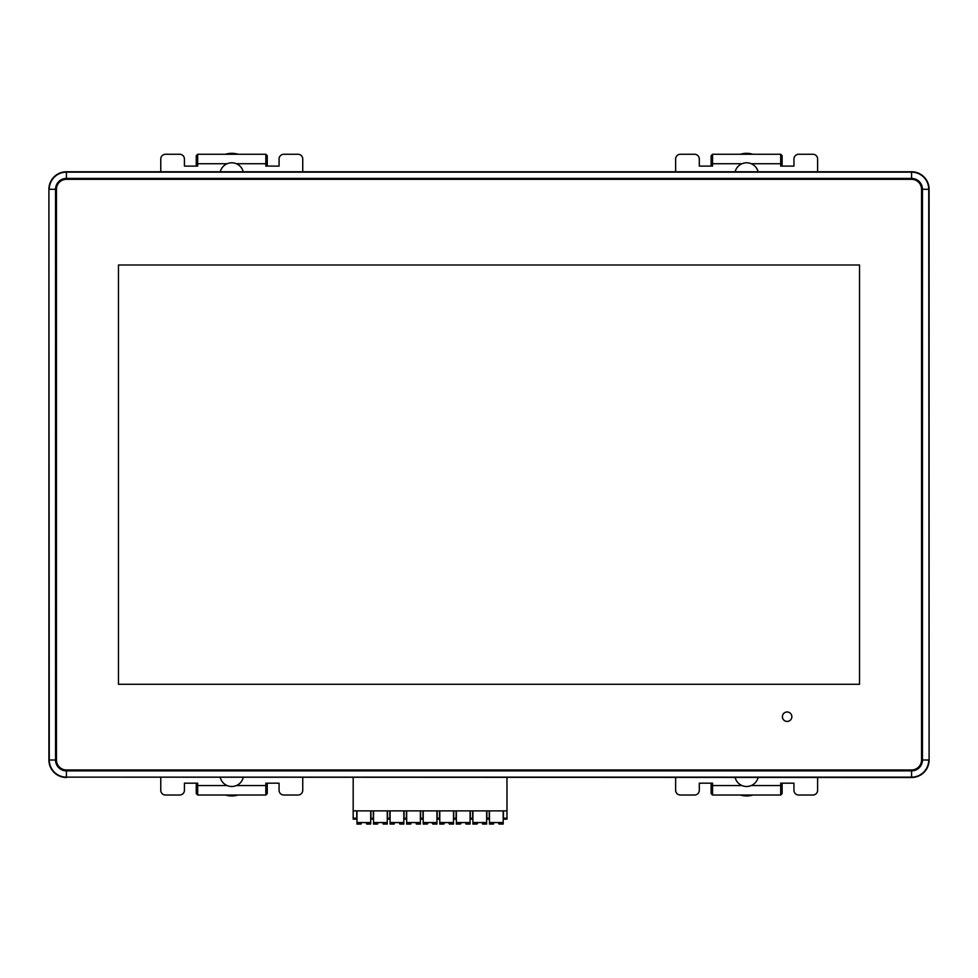 <?xml version="1.0" encoding="UTF-8"?>
<svg xmlns="http://www.w3.org/2000/svg" width="978" height="978" viewBox="0 0 978 978"><rect width="100%" height="100%" fill="white"/><g stroke="black" fill="none" stroke-linecap="round" stroke-linejoin="round"><path stroke-width="1.47" d="M356.97 810.872L356.97 822.547L366.677 822.547L366.677 824.075L370.699 824.075L370.699 810.872M472.912 810.872L472.912 822.547L482.606 822.547L482.606 824.075L486.628 824.075L486.628 810.872M456.347 810.872L456.347 822.547L466.054 822.547L466.054 824.075L470.076 824.075L470.076 810.872M439.782 810.872L439.782 822.547L449.489 822.547L449.489 824.075L453.511 824.075L453.511 810.872M423.217 810.872L423.217 822.547L432.924 822.547L432.924 824.075L436.946 824.075L436.946 810.872M406.665 810.872L406.665 822.547L416.359 822.547L416.359 824.075L420.381 824.075L420.381 810.872M390.1 810.872L390.1 822.547L399.794 822.547L399.794 824.075L403.816 824.075L403.816 810.872M373.535 810.872L373.535 822.547L383.229 822.547L383.229 824.075L387.251 824.075L387.251 810.872M489.477 810.872L489.477 822.547L499.171 822.547L499.171 824.075L503.193 824.075L503.193 810.872M791.862 716.703A4.731 4.731 0 0 0 787.131 711.972A4.731 4.731 0 0 0 782.4 716.703A4.731 4.731 0 0 0 787.131 721.434A4.731 4.731 0 0 0 791.862 716.703A4.731 4.731 0 0 0 787.131 711.972A4.731 4.731 0 0 0 782.4 716.703A4.731 4.731 0 0 0 787.131 721.422A4.731 4.731 0 0 0 791.862 716.703M66.406 777.51A17.506 17.506 0 0 1 48.9 760.004L48.9 189.292A17.506 17.506 0 0 1 66.406 171.773L911.594 171.773A17.506 17.506 0 0 1 929.1 189.292L929.1 760.004A17.506 17.506 0 0 1 911.594 777.51L66.406 777.143A17.152 17.152 0 0 1 49.267 760.004L48.9 189.292M66.406 769.967L911.594 769.967A9.963 9.963 0 0 0 921.557 760.004L921.557 189.292A9.963 9.963 0 0 0 911.594 179.316L66.406 179.316A9.963 9.963 0 0 0 56.443 189.292L56.443 760.004A9.963 9.963 0 0 0 66.406 769.967L911.594 769.955A9.963 9.963 0 0 0 921.545 760.004L921.545 189.292A9.963 9.963 0 0 0 911.594 179.329L66.406 179.329A9.963 9.963 0 0 0 56.455 189.292L56.455 760.004A9.963 9.963 0 0 0 66.406 769.955M859.54 684.282L859.54 265.001L118.46 265.001L118.46 684.282L859.54 684.282L859.54 265.001L118.46 265.001L118.46 684.282L859.54 684.282M489.477 822.547L489.477 824.075L493.499 824.075L493.499 822.547M506.983 818.219L506.983 819.148L503.438 819.148L503.438 818.219L506.983 818.219L506.983 810.872L353.18 810.872L353.18 819.148L356.738 819.148L356.738 810.872M503.438 810.872L503.438 818.219M373.535 822.547L373.535 824.075L377.557 824.075L377.557 822.547M373.535 824.075L377.557 824.075L378.034 822.547M382.765 822.547L383.229 824.075M390.1 822.547L390.1 824.075L394.122 824.075L394.122 822.547M390.1 824.075L394.122 824.075L394.586 822.547M399.33 822.681L399.794 824.075M406.665 822.547L406.665 824.075L410.687 824.075L410.687 822.547M406.665 824.075L410.687 824.075L411.151 822.547M415.882 822.547L416.359 824.075M423.217 822.547L423.217 824.075L427.239 824.075L427.239 822.547M432.447 822.681L432.447 823.598L432.447 822.681M439.782 822.547L439.782 824.075L443.804 824.075L443.804 822.547M449.012 822.681L449.012 823.598L449.012 822.681M456.347 822.547L456.347 824.075L460.369 824.075L460.369 822.547M465.577 822.547L466.054 824.075M472.912 822.547L472.912 824.075L476.934 824.075L476.934 822.547M482.142 822.547L482.606 824.075L486.628 824.075M486.873 810.872L486.873 819.148L489.232 819.148L489.232 810.872M470.308 810.872L470.308 819.148L472.68 819.148L472.68 810.872M453.743 810.872L453.743 819.148L456.115 819.148L456.115 810.872M437.178 810.872L437.178 819.148L439.55 819.148L439.55 810.872M420.613 810.872L420.613 819.148L422.985 819.148L422.985 810.872M404.061 810.872L404.061 819.148L406.42 819.148L406.42 810.872M387.496 810.872L387.496 819.148L389.855 819.148L389.855 810.872M370.931 810.872L370.931 819.148L373.29 819.148L373.29 810.872M353.18 777.51L353.18 810.872M356.97 822.547L356.97 824.075L360.992 824.075L360.992 822.547M356.97 824.075L360.992 824.075L361.469 822.547M366.2 822.547L366.677 824.075L370.699 824.075M506.983 777.51L506.983 810.872M675.639 171.773L675.639 158.998A4.731 4.731 0 0 1 680.37 154.267L694.563 154.267A4.731 4.731 0 0 1 699.307 158.998L699.307 166.101L712.546 166.101L712.546 154.267L780.701 154.267L780.701 166.101L793.953 166.101L793.953 158.998A4.731 4.731 0 0 1 798.684 154.267L812.877 154.267A4.731 4.731 0 0 1 817.608 158.998L817.608 171.773M711.128 166.101L711.128 163.729L741.984 163.729M780.701 166.101L782.119 166.101L782.119 155.685L780.701 154.267L782.119 155.685M711.128 155.685L712.546 154.267L711.128 155.685L711.128 163.729M777.388 154.267L780.701 154.267M712.546 154.267L715.859 154.267M758.109 171.773A11.834 11.834 0 0 0 735.138 171.773M752.901 154.267A21.296 21.296 0 0 0 740.346 154.267M160.771 171.773L160.771 158.998A4.731 4.731 0 0 1 165.502 154.267L179.695 154.267A4.731 4.731 0 0 1 184.426 158.998L184.426 166.101L197.678 166.101L197.678 154.267L265.833 154.267L265.833 166.101L279.072 166.101L279.072 158.998A4.731 4.731 0 0 1 283.803 154.267L298.009 154.267A4.731 4.731 0 0 1 302.74 158.998L302.74 171.773M196.26 166.101L196.26 163.729L227.116 163.729M265.833 166.101L267.251 166.101L267.251 155.685L265.833 154.267L262.52 154.267M196.26 155.685L197.678 154.267L196.26 155.685L196.26 163.729M197.678 154.267L200.991 154.267M243.241 171.773A11.834 11.834 0 0 0 220.27 171.773M238.033 154.267A21.296 21.296 0 0 0 225.478 154.267M817.608 777.51L817.608 790.285A4.731 4.731 0 0 1 812.877 795.016L798.684 795.016A4.731 4.731 0 0 1 793.953 790.285L793.953 783.182L780.701 783.182L780.701 795.016L712.546 795.016L712.546 783.182L699.307 783.182L699.307 790.285A4.731 4.731 0 0 1 694.563 795.016L680.37 795.016A4.731 4.731 0 0 1 675.639 790.285L675.639 777.51M782.119 783.182L782.119 785.554L751.263 785.554M712.546 783.182L711.128 783.182L711.128 793.598L712.546 795.016L711.128 793.598M782.119 793.598L780.701 795.016L782.119 793.598L782.119 785.554M715.859 795.016L712.546 795.016M780.701 795.016L777.388 795.016M735.138 777.51A11.834 11.834 0 0 0 758.109 777.51M740.346 795.016A21.296 21.296 0 0 0 752.901 795.016M302.74 777.51L302.74 790.285A4.731 4.731 0 0 1 298.009 795.016L283.803 795.016A4.731 4.731 0 0 1 279.072 790.285L279.072 783.182L265.833 783.182L265.833 795.016L197.678 795.016L197.678 783.182L184.426 783.182L184.426 790.285A4.731 4.731 0 0 1 179.695 795.016L165.502 795.016A4.731 4.731 0 0 1 160.771 790.285L160.771 777.51M267.251 783.182L267.251 785.554L236.395 785.554M197.678 783.182L196.26 783.182L196.26 793.598L197.678 795.016L200.991 795.016M262.52 795.016L265.833 795.016L267.251 793.598L267.251 785.554M220.27 777.51A11.834 11.834 0 0 0 243.241 777.51M225.478 795.016A21.296 21.296 0 0 0 238.033 795.016M366.677 822.547L370.699 822.547M482.606 822.547L486.628 822.547M466.054 822.547L470.076 822.547M449.489 822.547L453.511 822.547M432.924 822.547L436.946 822.547M416.359 822.547L420.381 822.547M399.794 822.547L403.816 822.547M383.229 822.547L387.251 822.547M499.171 822.547L503.193 822.547M48.9 760.004L55.538 760.004A10.88 10.88 0 0 0 66.406 770.872L911.594 770.872A10.88 10.88 0 0 0 922.462 760.004L922.462 189.292A10.88 10.88 0 0 0 911.594 178.412L911.594 171.773M911.594 178.412L66.406 178.412A10.88 10.88 0 0 0 55.538 189.292L49.267 189.292A17.152 17.152 0 0 1 66.406 172.14L911.594 172.14A17.152 17.152 0 0 1 928.733 189.292L929.1 760.004M66.406 171.773L66.406 178.412M929.1 189.292L922.462 189.292M922.462 760.004L928.733 760.004A17.152 17.152 0 0 1 911.594 777.143L66.406 777.143L66.406 770.872M911.594 777.51L911.594 770.872M55.538 189.292L55.538 760.004M486.873 818.219L489.232 818.219M470.308 818.219L472.68 818.219M453.743 818.219L456.115 818.219M437.178 818.219L439.55 818.219M420.613 818.219L422.985 818.219M404.061 818.219L406.42 818.219M387.496 818.219L389.855 818.219M353.18 818.219L356.738 818.219M370.931 818.219L373.29 818.219M751.263 163.729L782.119 163.729M236.395 163.729L267.251 163.729M741.984 785.554L711.128 785.554M227.116 785.554L196.26 785.554M498.707 823.598L503.193 824.075M423.217 824.075L427.716 823.598M432.447 823.598L436.946 824.075M439.782 824.075L444.281 823.598M449.012 823.598L453.511 824.075M456.347 824.075L460.846 823.598M472.912 824.075L477.411 823.598"/></g></svg>
